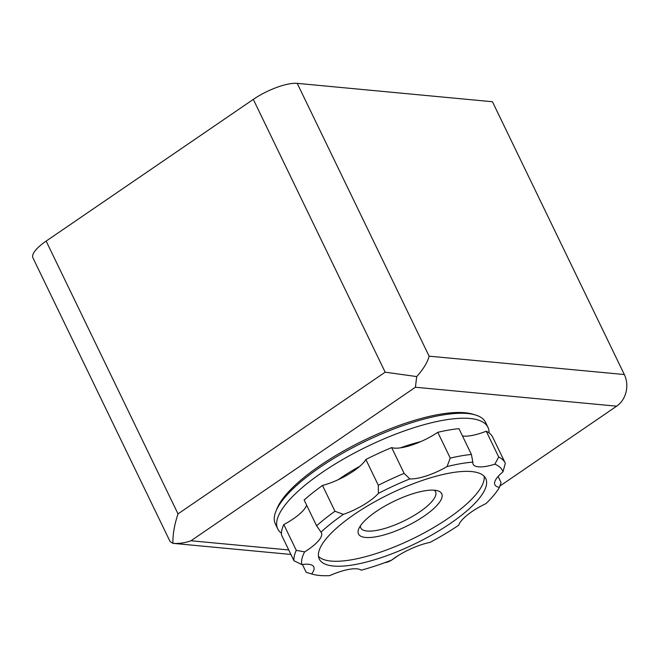 <?xml version="1.0" encoding="UTF-8"?>
<svg xmlns="http://www.w3.org/2000/svg" width="659" height="659" viewBox="0 0 659 659"><rect width="100%" height="100%" fill="white"/><g stroke="black" fill="none" stroke-linecap="round" stroke-linejoin="round"><path stroke-width="0.99" d="M322.498 485.469A116.734 35.256 154.2 0 0 304.137 500.024L316.608 525.816A116.734 35.256 -25.8 0 1 334.961 511.26L322.498 485.469A34.672 10.47 154.2 0 0 365.86 459.488L378.332 485.279L378.365 493.418A110.959 33.51 -25.8 0 1 409.849 478.904A34.672 10.47 154.2 0 0 447.024 466.597A110.959 33.51 -25.8 0 1 472.857 462.124A34.672 10.47 154.2 0 0 473.146 464.216A34.672 10.47 154.2 0 0 494.851 464.191A110.959 33.51 -25.8 0 1 502.949 471.852L505.338 463.293A116.734 35.256 -25.8 0 0 505.214 463.03A116.734 35.256 -25.8 0 0 498.706 457.016L494.851 464.191M437.782 432.32L450.254 458.112A116.734 35.256 -25.8 0 1 471.407 454.446L458.944 428.655A116.734 35.256 154.2 0 0 437.782 432.32A34.672 10.47 154.2 0 1 391.66 447.601A116.734 35.256 154.2 0 0 365.86 459.488M462.461 435.937A34.672 10.47 154.2 0 0 486.243 431.225L498.706 457.016M505.214 463.03L492.743 437.238A116.734 35.256 154.2 0 0 486.243 431.225M306.616 505.148A34.672 10.47 154.2 0 1 283.815 524.548A116.734 35.256 154.2 0 0 281.492 534.951L293.955 560.743L301.781 564.59A110.959 33.51 -25.8 0 1 304.631 551.888L296.286 550.339A116.734 35.256 -25.8 0 0 293.955 560.743M392.187 559.697L392.229 559.697A23.114 19.712 95.4 0 1 391.8 559.985M391.619 560.101A23.114 19.712 95.4 0 1 384.584 562.761M170.014 541.41L32.95 257.883A34.672 10.47 154.2 0 1 46.146 241.095L253.303 99.385A34.672 10.47 154.2 0 1 297.225 83.364L492.454 101.741L624.328 374.534A23.114 19.712 95.4 0 1 616.651 406.183L499.876 486.062M392.229 559.697L398.514 555.397M46.146 241.095L178.021 513.888C174.38 524.861 172.683 534.68 172.93 543.337C178.984 543.766 185.006 542.909 190.995 540.759L415.417 387.245L616.651 406.183M178.021 513.888L385.177 372.178L416.71 376.577L415.417 387.245M281.442 533.271A116.734 35.256 -25.8 0 1 277.752 528.938L275.355 523.971A116.734 35.256 -25.8 0 1 275.907 511.302L277.019 508.559A114.427 34.556 -25.8 0 1 357.252 443.647A114.427 34.556 -25.8 0 1 464.949 412.732A114.427 34.556 -25.8 0 1 472.437 414.091L475.279 414.923A116.734 35.256 -25.8 0 1 485.551 422.361L487.948 427.32A116.734 35.256 -25.8 0 1 489.06 432.905M416.71 376.577C423.564 368.867 427.691 362.063 429.1 356.165L624.328 374.534M172.93 543.337L169.981 541.434M338.116 479.736A86.683 26.179 -25.8 0 1 359.855 466.251M400.375 447.856A86.683 26.179 -25.8 0 1 420.533 441.711M277.752 528.938A116.734 35.256 -25.8 0 1 343.8 458.886A116.734 35.256 -25.8 0 1 470.032 418.49A116.734 35.256 -25.8 0 1 487.948 427.32M275.907 511.302A116.734 35.256 -25.8 0 1 357.763 445.072A116.734 35.256 -25.8 0 1 467.635 413.531A116.734 35.256 -25.8 0 1 475.279 414.923M316.608 525.816L321.007 532.126A110.959 33.51 -25.8 0 1 343.413 514.358A34.672 10.47 154.2 0 0 378.365 493.418M343.413 514.358L334.961 511.26M378.332 485.279A116.734 35.256 -25.8 0 1 404.124 473.393L391.66 447.601M450.254 458.112L447.024 466.597M409.849 478.904L404.124 473.393M472.857 462.124L471.407 454.446M498.105 476.449L501.038 482.512L499.481 487.339A110.959 33.51 -25.8 0 1 486.045 503.558A34.672 10.47 154.2 0 0 458.73 525.207A110.959 33.51 -25.8 0 1 430.055 542.39A34.672 10.47 154.2 0 0 391.677 560.076A110.959 33.51 -25.8 0 1 361.181 570.183A34.672 10.47 154.2 0 0 329.698 575.636A110.959 33.51 -25.8 0 1 312.382 574.162A110.959 33.51 -25.8 0 1 311.649 573.931L306.196 572.333L302.407 564.508M502.949 471.852A34.672 10.47 154.2 0 0 494.884 484.802A34.672 10.47 154.2 0 0 499.481 487.339M311.649 573.931A34.672 10.47 154.2 0 0 313.775 566.897A34.672 10.47 154.2 0 0 301.781 564.59M283.815 524.548L296.286 550.339M304.631 551.888A34.672 10.47 154.2 0 0 321.419 532.769A34.672 10.47 154.2 0 0 321.007 532.126M484.151 476.276A92.466 27.925 -25.8 0 1 412.27 538.98A92.466 27.925 -25.8 0 1 318.47 556.369M434.643 490.222A46.229 13.963 -25.8 0 1 437.667 490.774A46.229 13.963 -25.8 0 1 406.191 526.409A46.229 13.963 -25.8 0 1 358.71 528.938A46.229 13.963 -25.8 0 1 391.125 502.71A46.229 13.963 -25.8 0 1 434.643 490.222M471.564 471.564A92.466 27.925 -25.8 0 1 485.757 478.558A92.466 27.925 -25.8 0 1 414.668 543.939A92.466 27.925 -25.8 0 1 319.269 559.038A92.466 27.925 -25.8 0 1 371.585 503.558A92.466 27.925 -25.8 0 1 471.564 471.564M434.248 490.189A41.542 12.546 -25.8 0 1 435.566 491.729A41.542 12.546 -25.8 0 1 403.629 521.104A41.542 12.546 -25.8 0 1 360.77 527.892A41.542 12.546 -25.8 0 1 360.374 525.898M190.995 540.759L288.741 549.96M297.225 83.364L429.1 356.165M253.303 99.385L385.177 372.178M172.724 543.321L290.916 554.45M312.382 574.162L309.524 573.322"/></g></svg>
